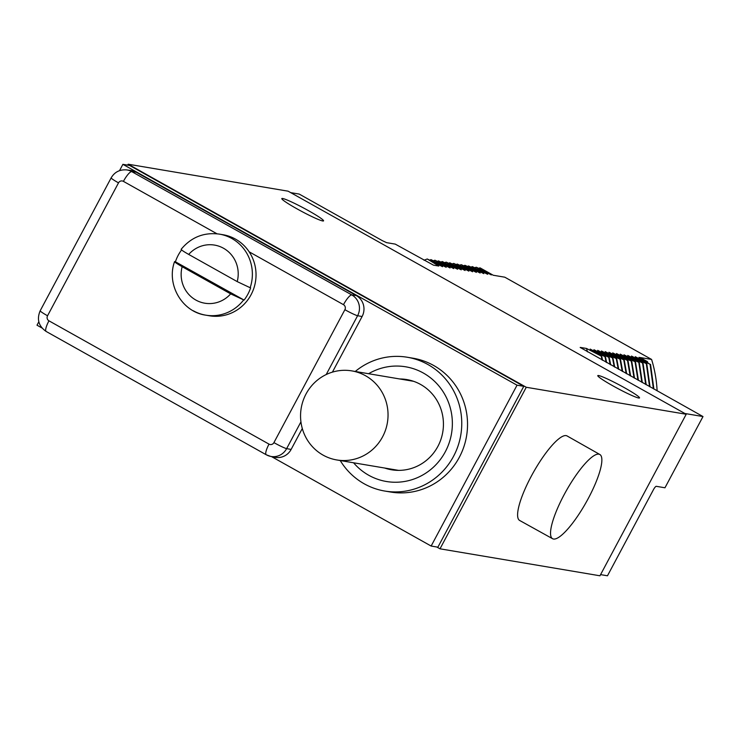 <?xml version="1.0" encoding="UTF-8"?>
<svg xmlns="http://www.w3.org/2000/svg" width="740" height="740" viewBox="0 0 740 740"><rect width="100%" height="100%" fill="white"/><g stroke="black" fill="none" stroke-linecap="round" stroke-linejoin="round"><path stroke-width="1.11" d="M686.211 414.252L526.26 387.27L128.177 164.215L288.128 191.188L686.211 414.252L599.955 575.785L440.004 548.812L436.757 546.99M296.805 208.736A23.662 1.952 -151.9 0 1 281.811 198.579A23.662 1.952 -151.9 0 1 308.562 210.715A23.662 1.952 -151.9 0 1 323.556 220.871A23.662 1.952 -151.9 0 1 296.805 208.736M612.776 385.781A23.662 1.952 -151.9 0 1 597.781 375.633A23.662 1.952 -151.9 0 1 624.532 387.769A23.662 1.952 -151.9 0 1 639.527 397.917A23.662 1.952 -151.9 0 1 612.776 385.781M526.26 387.27L440.004 548.812M599.816 454.48L567.053 435.934A48.461 11.544 119.3 0 0 531.311 476.162A48.461 11.544 119.3 0 0 519.684 520.479L552.604 538.729A48.285 11.498 119.3 0 0 588.198 498.621A48.285 11.498 119.3 0 0 599.816 454.48A48.285 11.498 119.3 0 0 564.195 494.579A48.285 11.498 119.3 0 0 552.604 538.729M128.177 164.215L127.678 165.14M271.45 456.562L431.143 546.046L437.886 547.184L523.781 386.326L129.639 165.473L122.886 164.335L119.519 170.653M431.143 546.046L517.038 385.189L122.886 164.335M523.781 386.326L517.038 385.189M38.813 321.798L37 325.193L41.949 327.968M340.233 460.539A67.84 65.647 -80.4 0 0 364.2 483.793A67.84 65.647 -80.4 0 0 384.763 491.046L390.544 492.017A67.84 65.647 -80.4 0 0 463.795 446.988A67.84 65.647 -80.4 0 0 433.677 365.486A67.84 65.647 -80.4 0 0 413.114 358.225L407.333 357.254A67.84 65.647 -80.4 0 0 355.256 371.471M216.977 233.785L123.413 181.365A3.728 3.607 -80.4 0 0 118.511 182.863L47.545 315.776A3.728 3.607 -80.4 0 0 48.951 320.818L269.018 444.13A11.627 2.766 119.3 0 0 266.224 454.758A11.627 2.766 119.3 0 0 266.418 454.832A15.355 14.855 -80.4 0 0 270.59 456.386L274.919 457.274A15.503 15.003 -80.4 0 0 291.125 449.439L286.639 448.625L300.94 421.846M136.179 172.226L131.738 171.625A15.355 14.855 -80.4 0 0 126.596 169.904L130.98 170.487A15.503 15.003 -80.4 0 1 136.179 172.226L356.236 295.528A15.503 15.003 -80.4 0 1 362.101 316.526L332.408 372.137M302.299 428.506L291.125 449.439M384.763 491.046A67.84 65.647 -80.4 0 0 458.014 446.017A67.84 65.647 -80.4 0 0 427.896 364.506A67.84 65.647 -80.4 0 0 407.333 357.254M353.581 462.787A58.146 56.268 -80.4 0 0 445.314 451.752A58.146 56.268 -80.4 0 0 435.814 382.571A58.146 56.268 -80.4 0 0 368.603 373.719M384.68 468.032A45.741 44.27 -80.4 0 0 391.525 469.78A45.741 44.27 -80.4 0 0 437.886 446.387A45.741 44.27 99.6 0 0 406.741 379.565A45.741 44.27 99.6 0 0 399.702 378.963M408.082 379.814A45.741 44.27 -80.4 0 0 402.403 379.417M387.381 468.485A45.741 44.27 -80.4 0 0 392.875 469.983M243.608 299.996A41.089 39.766 99.6 0 1 205.738 315.157L209.401 315.776A41.089 39.766 -80.4 0 0 249.676 297.147A41.089 39.766 -80.4 0 0 249.149 251.813A41.089 39.766 99.6 0 0 235.524 239.131A41.089 39.766 -80.4 0 0 223.064 234.737L219.41 234.118A41.089 39.766 -80.4 0 1 231.861 238.511A41.089 39.766 99.6 0 1 250.157 287.731L250.638 287.814A41.089 39.766 -80.4 0 1 244.089 300.079L230.658 293.873L182.151 266.696C176.166 263.264 173.771 261.553 174.982 261.553L244.089 300.079M181.587 249.926A41.089 39.766 -80.4 0 0 175.463 261.627M193.279 310.763A41.089 39.766 99.6 0 0 205.738 315.157C182.022 311.929 166.13 284.41 174.585 261.599L174.982 261.553M181.541 249.278C180.329 249.288 182.715 250.999 188.7 254.431L237.207 281.607L250.157 287.731M290.718 192.641L299.219 194.074L382.321 240.639L386.567 242.646L395.243 244.107L433.501 265.17L438.802 266.058L427.257 258.991L442.557 266.696L431.013 259.62L446.22 267.316L435.259 260.341L450.077 267.963L438.533 260.887L453.74 268.583L442.289 261.525L457.588 269.231L446.525 262.238L461.251 269.85L449.809 262.793L465.108 270.498L454.046 263.505L468.864 271.136L457.32 264.06L472.62 271.765L461.557 264.772L476.384 272.403L465.321 265.41L480.14 273.032L468.596 265.956L483.803 273.652L472.351 266.594L487.66 274.3L476.588 267.307L491.314 274.919L480.149 267.908L493.238 275.243L504.8 277.195L651.588 359.437A125.985 121.924 99.6 0 1 657.12 390.84M647.694 362.637L647.482 361.666L640.026 357.494L651.588 359.437M647.482 361.666L639.009 357.318L650.072 364.311L635.253 356.689L646.316 363.673L631.488 356.051L642.561 363.044L627.733 355.413L638.796 362.406L623.977 354.784L635.04 361.777L620.222 354.146L631.285 361.139L616.457 353.517L627.529 360.51L612.702 352.878L623.765 359.871L608.946 352.249L620.009 359.242L605.191 351.611L616.254 358.604L601.426 350.982L612.498 357.975L597.67 350.344L608.733 357.337L593.915 349.715L604.978 356.708L590.159 349.077L601.222 356.07L586.496 348.457L580.28 347.411A125.985 121.924 99.6 0 1 580.345 347.615M684.861 413.493L703 416.555L580.188 347.449M600.584 574.619L607.475 575.785L653.513 489.566A3.876 0.925 -60.7 0 1 656.297 486.319L664.964 487.78L703 416.555M587.495 351.833L586.496 348.457M602.046 359.982L601.222 356.07M602.573 360.278L601.703 356.153M606.125 362.267L604.978 356.708M606.643 362.563L605.459 356.782M610.167 364.533L608.733 357.337M610.685 364.829L609.214 357.42M614.2 366.79L612.498 357.975M614.709 367.086L612.979 358.049M618.205 369.038L616.254 358.604M618.714 369.325L616.735 358.687M622.192 371.276L620.009 359.242M622.701 371.554L620.49 359.316M626.151 373.496L623.765 359.871M626.66 373.774L624.245 359.954M630.101 375.707L627.529 360.51M630.61 375.985L628.01 360.593M634.032 377.909L631.285 361.139M634.532 378.186L631.766 361.222M637.936 380.092L635.04 361.777M638.435 380.379L635.521 361.86M641.83 382.275L638.796 362.406M642.32 382.552L639.277 362.489M645.696 384.449L642.561 363.044M646.196 384.726L643.041 363.127M649.554 386.604L646.316 363.673M650.044 386.881L646.797 363.756M653.392 388.759L650.072 364.311M653.883 389.027L650.553 364.394M479.872 267.861L478.586 268.343M476.107 267.233L474.83 267.704M472.351 266.594L471.075 267.075M468.596 265.956L467.31 266.437M464.84 265.327L463.555 265.799M461.075 264.689L459.799 265.17M457.32 264.06L456.043 264.532M453.565 263.421L452.279 263.903M449.809 262.793L448.523 263.264M446.044 262.154L444.768 262.635M442.289 261.525L441.012 261.997M438.533 260.887L437.248 261.368M434.778 260.258L433.492 260.73M431.013 259.62L429.736 260.101M427.257 258.991L424.011 260.23M323.103 455.128A45.159 43.706 -80.4 0 0 336.793 459.956A45.159 43.706 -80.4 0 0 385.549 429.977A45.159 43.706 -80.4 0 0 365.495 375.716A45.159 43.706 -80.4 0 0 351.815 370.888A45.159 43.706 -80.4 0 0 303.049 400.867A45.159 43.706 -80.4 0 0 323.103 455.128M356.236 295.528L351.805 294.927L131.738 171.625A11.627 2.766 -60.7 0 0 123.413 181.365M362.101 316.526L357.605 315.712A15.355 14.855 -80.4 0 0 351.805 294.927A11.627 2.766 -60.7 0 0 343.48 304.667L249.149 251.813M326.192 374.551L357.605 315.712A11.627 0.962 28.1 0 1 344.886 309.709A3.728 3.607 -80.4 0 0 343.48 304.667M48.951 320.818A11.627 2.766 119.3 0 0 46.157 331.455L266.224 454.758L270.59 456.386A15.355 14.855 -80.4 0 0 286.639 448.625A11.627 0.962 28.1 0 1 273.92 442.622L344.886 309.709M269.018 444.13A3.728 3.607 -80.4 0 0 273.92 442.622M118.511 182.863A11.627 0.962 -151.9 0 1 111.148 177.878L40.173 310.791C36.621 319.292 38.61 326.183 46.157 331.455A11.627 2.766 119.3 0 0 46.361 331.529M47.545 315.776A11.627 0.962 -151.9 0 1 40.173 310.791M182.151 266.696A29.461 28.509 -80.4 0 0 195.85 300.052A29.461 28.509 -80.4 0 0 230.658 293.873M237.207 281.607A29.461 28.509 -80.4 0 0 223.508 248.252A29.461 28.509 -80.4 0 0 188.7 254.431M630.554 532.55A42.643 41.264 -80.4 0 1 629.675 534.289A42.643 41.264 99.6 0 1 628.723 535.991M126.596 169.904C119.723 169.395 114.571 172.05 111.148 177.878M181.143 249.315C191.225 237.161 203.972 232.092 219.41 234.118M632.228 529.424L627.243 538.766M398.555 470.372L336.793 459.956M413.577 381.304L351.815 370.888"/></g></svg>
